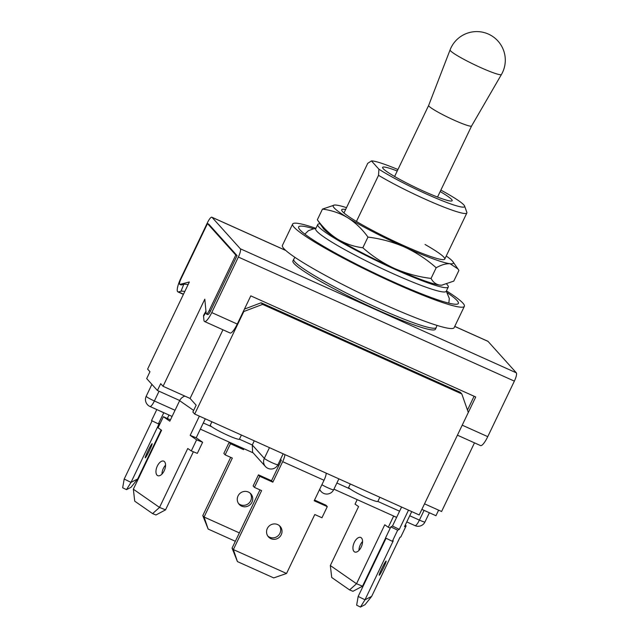 <?xml version="1.0" encoding="UTF-8"?>
<svg xmlns="http://www.w3.org/2000/svg" width="639" height="639" viewBox="0 0 639 639"><rect width="100%" height="100%" fill="white"/><g stroke="black" fill="none" stroke-linecap="round" stroke-linejoin="round"><path stroke-width="0.96" d="M157.426 390.501L146.682 378.576L149.957 371.738L147.601 369.118L189.352 281.983L179.958 284.371A4.761 1.118 114.2 0 1 179.743 284.363A4.761 1.118 114.2 0 1 180.877 279.115L207.483 223.586L235.791 255.041L209.185 310.57A4.761 1.118 114.2 0 1 206.421 314.005A4.761 1.118 114.2 0 1 206.181 313.501L204.807 299.156L163.057 386.291L160.701 383.672L157.426 390.501L179.711 400.525M438.618 510.162L435.958 515.713L421.876 509.379M194.687 414.032L419.2 514.954L468.315 412.443L461.797 393.936L262.597 304.396L243.802 311.52L194.687 414.032L192.874 412.019L196.149 405.182L190.071 398.432L163.057 386.291M222.955 329.788L190.071 398.432M474.481 442.851L441.589 511.496L424.536 503.828M207.443 314.068A4.761 1.118 114.2 0 0 207.691 314.572A4.761 1.118 114.2 0 0 210.455 311.137L237.053 255.608L208.745 224.153L207.483 223.586M244.457 309.092L261.135 302.774L262.597 304.396M461.797 393.936L460.328 392.314L261.135 302.774M237.053 255.608L235.791 255.041M239.417 439.201L252.285 444.992L254.282 440.822M277.949 464.697A7.62 0.767 25.6 0 1 272.382 462.852A7.62 0.767 25.6 0 1 264.33 458.371L252.285 444.992L252.589 452.244L265.417 466.502A7.62 7.62 0 0 0 277.949 464.697L283.165 453.81M211.884 421.764L210.255 425.175A16.183 1.621 25.6 0 0 217.124 430.031A16.183 1.621 25.6 0 0 231.917 437.084A16.183 1.621 25.6 0 0 239.449 439.161L241.422 435.039M165.565 465.192A7.852 4.106 -67.9 0 0 163.344 468.467A7.852 4.106 -67.9 0 0 161.963 474.082M157.33 466.031A7.852 4.106 -67.9 0 0 157.809 475.696A7.852 4.106 -67.9 0 0 164.183 470.799A7.852 4.106 -67.9 0 0 163.704 461.134A7.852 4.106 -67.9 0 0 157.33 466.031M184.911 396.116A7.62 6.454 124.8 0 0 179.639 400.677L169.814 421.181L163.368 416.7L158.049 427.803L161.579 430.263L133.343 489.21L159.518 507.422L187.762 448.482L191.293 450.934L196.612 439.832L190.174 435.351L199.376 416.141M190.174 435.351L196.197 437.787L205.295 418.801M165.541 509.866L155.964 514.978L152.601 513.612L159.518 507.422L165.541 509.866L193.369 451.781M170.437 419.871L163.368 416.7M191.293 450.934L197.315 453.378L202.635 442.268L196.197 437.787M152.601 513.612L134.733 501.176L133.343 489.21M196.612 439.832L202.635 442.268M277.877 464.841A16.183 1.621 25.6 0 0 278.836 465.488M267.845 536.105A7.852 7.596 138 0 0 279.419 525.689M267.318 528.493A7.852 7.596 138 0 0 268.444 536.872A7.852 7.596 138 0 0 281.248 534.747A7.852 7.596 138 0 0 280.122 526.368A7.852 7.596 138 0 0 267.318 528.493M280.529 459.305L281.36 460.224L271.535 480.728L258.46 474.849L253.132 485.952L254.434 487.397L261.615 490.624L233.371 549.572L286.544 573.471L314.787 514.531L321.96 517.75L327.28 506.647L314.196 500.768L324.021 480.264A7.62 1.789 114.2 0 0 326.241 473.172M284.882 454.577A7.62 1.789 114.2 0 1 282.662 461.67L272.837 482.173L271.535 480.728M272.837 482.173L259.753 476.295L254.434 487.397M259.969 489.889L232.069 548.126L233.371 549.572L237.428 561.585L232.069 548.126M327.28 506.647L325.978 505.201L314.54 500.057M259.753 476.295L258.46 474.849M286.544 573.471L273.724 577.904L237.428 561.585M350.308 483.987L348.678 487.397A16.183 1.621 25.6 0 0 361.474 495.321A16.183 1.621 25.6 0 0 377.873 501.383L379.846 497.262M381.787 568.622A7.852 0.591 116 0 0 379.215 575.228A7.852 0.591 116 0 0 383.536 567.72A7.852 0.591 116 0 0 386.116 561.106A7.852 0.591 116 0 0 381.787 568.622M401.58 507.031L392.482 526.025L390.836 526.871L385.517 537.974L392.338 541.305L393.241 540.842L364.997 599.789L371.682 596.347L399.926 537.399L400.821 536.936L406.148 525.833L404.503 526.68L411.724 511.599M408.505 510.146L399.303 529.356L392.482 526.025M399.303 529.356L397.658 530.202L392.338 541.305M386.06 538.246L358.175 596.459L364.997 599.789L360.46 607.05L356.642 605.189L358.175 596.459M397.658 530.202L390.836 526.871M371.682 596.347L365.021 604.702L360.46 607.05M406.148 525.833L405.142 525.338M149.558 450.303A7.852 0.591 -64 0 1 145.237 457.812A7.852 0.591 -64 0 1 147.809 451.206A7.852 0.591 -64 0 1 152.13 443.698A7.852 0.591 -64 0 1 149.558 450.303M156.803 409.559L151.531 420.566L158.36 423.897L159.263 423.433L131.019 482.381L137.704 478.93L131.043 487.285L126.482 489.642L131.019 482.381L124.198 479.042L152.082 420.829M161.164 429.967L137.704 478.93M168.992 415.038L167.41 418.337M158.36 423.897L163.824 412.714M126.482 489.642L122.664 487.773L124.198 479.042M160.022 411.005L163.68 412.794M251.958 502.214A7.852 7.596 -42 0 1 239.162 504.339A7.852 7.596 -42 0 1 238.035 495.952A7.852 7.596 -42 0 1 250.831 493.827A7.852 7.596 -42 0 1 251.958 502.214M250.137 493.148A7.852 7.596 -42 0 1 238.555 503.572M230.687 457.348L202.779 515.585L204.081 517.031L232.324 458.083L225.152 454.864L223.85 453.418L229.169 442.308L242.341 448.011M242.253 448.195L243.555 449.64L243.978 448.746M235.344 541.281L208.146 529.052L204.081 517.031L239.361 532.894M225.152 454.864L230.471 443.754L243.555 449.64M208.146 529.052L202.779 515.585M229.169 442.308L230.471 443.754M361.179 547.12A7.852 4.106 112.1 0 1 354.797 552.016A7.852 4.106 112.1 0 1 354.318 542.351A7.852 4.106 112.1 0 1 360.7 537.455A7.852 4.106 112.1 0 1 361.179 547.12M358.958 550.403A7.852 4.106 112.1 0 1 360.34 544.787A7.852 4.106 112.1 0 1 362.561 541.505M385.605 538.022L362.537 586.179L356.514 583.742L349.589 589.933L331.721 577.496L330.331 565.523L358.575 506.583L355.044 504.123L357.193 499.634M330.331 565.523L356.514 583.742L384.758 524.795L388.288 527.255L393.608 516.152L393.033 515.745M396.619 517.374L393.608 516.152M390.261 528.054L388.288 527.255M362.537 586.179L352.96 591.299L349.589 589.933M436.261 327.519L435.439 329.229A79.02 7.916 -154.4 0 1 377.681 310.083A79.02 7.916 -154.4 0 1 292.918 260.936L293.732 259.226A79.02 7.916 25.6 0 0 378.504 308.373A79.02 7.916 25.6 0 0 436.261 327.519L436.948 325.395M205.958 311.177L203.825 314.907A14.401 5.336 29.7 0 0 203.561 316.313L203.937 320.211A12.381 2.907 114.2 0 0 204.568 321.521A12.381 2.907 114.2 0 0 211.757 312.583L238.355 257.054A7.62 1.789 114.2 0 0 240.328 248.771L212.02 217.324A7.62 1.789 114.2 0 0 211.868 217.212A7.62 1.789 114.2 0 0 207.443 222.707L180.845 278.237A12.381 2.907 -65.8 0 0 177.882 291.879A12.381 2.907 -65.8 0 0 178.457 291.903L181.005 291.256L183.776 284.291A14.401 2.572 21.7 0 1 188.074 284.643M454.744 326.385L487.876 341.274A7.62 1.789 114.2 0 1 488.028 341.386L516.336 372.841A7.62 1.789 114.2 0 1 514.363 381.124L487.757 436.653A12.381 2.907 114.2 0 1 480.568 445.591L457.42 435.183M204.568 321.521L230.096 332.999A12.381 2.907 114.2 0 0 237.285 324.061L250.792 295.865L475.728 396.979L462.221 425.175A12.381 2.907 114.2 0 1 461.869 425.901M467.476 410.054L474.09 396.244M179.743 284.363L181.005 284.93A4.761 1.118 -65.8 0 0 181.228 284.938L183.776 284.291M184.791 291.504A14.401 2.572 -158.3 0 0 181.005 291.256M394.606 176.484L428.665 105.411A23.803 2.388 25.6 0 0 428.657 105.419A23.803 2.388 25.6 0 0 429.033 106.202A23.803 2.388 25.6 0 0 451.573 119.006A23.803 2.388 25.6 0 0 471.59 125.987A23.803 2.388 25.6 0 0 471.598 125.971L437.539 197.052M450.535 50.808A28.475 2.852 25.6 0 0 477.501 66.129A28.475 2.852 25.6 0 0 501.447 74.483A28.563 28.563 0 0 0 497.965 41.048A28.563 28.563 0 0 0 450.088 49.874L450.088 49.874A28.475 2.852 25.6 0 0 450.535 50.808M397.945 169.527A52.366 5.248 25.6 0 0 371.459 160.916L378.911 169.199A52.366 5.248 25.6 0 0 432.994 196.9A52.366 5.248 25.6 0 0 464.601 206.062A52.366 5.248 25.6 0 0 463.81 204.895A52.366 5.248 25.6 0 0 440.87 190.095M343.958 212.979L367.744 163.328L371.459 160.916M378.911 169.199L378.536 175.326A57.127 5.727 25.6 0 0 433.705 202.914A57.127 5.727 25.6 0 0 466.853 212.979A57.127 5.727 25.6 0 0 466.845 212.332L464.601 206.062M378.536 175.326L356.434 221.453M313.773 228.786A88.541 8.874 25.6 0 0 298.653 226.925A88.541 8.874 25.6 0 0 300.01 229.896A88.541 8.874 25.6 0 0 384.191 277.677A88.541 8.874 25.6 0 0 458.355 303.437A88.541 8.874 25.6 0 0 456.997 300.466A88.541 8.874 25.6 0 0 447.428 292.822M315.93 228.323A95.203 9.545 25.6 0 0 292.646 224.041L282.414 245.4A95.203 9.545 25.6 0 0 283.868 248.595A95.203 9.545 25.6 0 0 374.39 299.971A95.203 9.545 25.6 0 0 454.129 327.679L464.361 306.321A95.203 9.545 25.6 0 0 462.908 303.126A95.203 9.545 25.6 0 0 446.437 290.857M292.646 224.041A95.203 9.545 25.6 0 0 294.1 227.244A95.203 9.545 25.6 0 0 384.622 278.62A95.203 9.545 25.6 0 0 464.361 306.321M397.234 170.996A38.556 3.866 25.6 0 0 382.617 167.362A38.556 3.866 25.6 0 0 383.2 168.656A38.556 3.866 25.6 0 0 419.863 189.471A38.556 3.866 25.6 0 0 452.156 200.686A38.556 3.866 25.6 0 0 451.573 199.392A38.556 3.866 25.6 0 0 440.167 191.572M320.091 223.85A72.359 7.253 25.6 0 0 317.751 224.521A72.359 7.253 25.6 0 0 395.373 269.522A72.359 7.253 25.6 0 0 448.259 287.047A72.359 7.253 25.6 0 0 446.765 284.203M317.751 224.521L315.706 228.794A72.359 7.253 25.6 0 0 393.32 273.796A72.359 7.253 25.6 0 0 446.214 291.32L448.259 287.047M345.643 209.464A57.127 5.727 25.6 0 0 341.721 209.744A57.127 5.727 25.6 0 0 403.001 245.272A57.127 5.727 25.6 0 0 444.752 259.107A57.127 5.727 25.6 0 0 425.039 244.481M346.506 207.651A66.648 6.678 25.6 0 0 336.378 205.103A66.648 6.678 25.6 0 0 334.564 205.023A66.648 6.678 25.6 0 0 347.768 217.755A66.648 6.678 25.6 0 0 404.631 247.085A66.648 6.678 25.6 0 0 450.104 263.755A66.648 6.678 25.6 0 0 452.923 261.734A66.648 6.678 25.6 0 0 446.238 256.007M436.181 267.757C426.764 259.386 416.245 252.493 404.631 247.085C393.009 242.021 380.788 238.69 367.96 237.085C362.169 229.097 355.436 222.652 347.768 217.755C339.94 213.13 331.505 210.239 322.455 209.105L317.343 219.776L323.326 228.482A66.648 6.678 25.6 0 0 337.536 239.114A66.648 6.678 25.6 0 0 394.391 268.436A66.648 6.678 25.6 0 0 439.864 285.114A66.648 6.678 25.6 0 0 441.685 285.194L453.786 281.112L458.906 270.433L457.939 268.923L450.104 263.755C446.158 263.444 441.517 264.778 436.181 267.757L431.061 278.428C433.138 282.286 436.07 284.515 439.864 285.114L442.14 285.162M322.455 209.105L334.564 205.023M367.96 237.085L362.84 247.764C372.385 256.223 382.905 263.108 394.391 268.436C406.164 273.54 418.385 276.871 431.061 278.428M317.343 219.776C323.134 227.764 329.86 234.209 337.536 239.114C345.356 243.739 353.798 246.622 362.84 247.764M265.417 466.502A7.62 7.364 138 0 1 264.33 458.371L269.466 447.651M321.888 484.721A7.62 0.767 25.6 0 0 328.087 487.892A7.62 0.767 25.6 0 0 333.654 489.738L338.87 478.851M181.228 284.938L179.958 284.371M210.455 311.137L209.185 310.57M409.727 515.761L419.408 520.114L424.08 510.369M406.779 521.927L414.983 525.617A7.62 1.789 114.2 0 0 419.408 520.114A7.62 0.767 25.6 0 0 424.975 521.959L429.384 512.758M336.873 483.012L350.204 489.011M377.841 501.431L399.583 511.2M151.898 384.366L146.211 396.244A7.62 0.767 25.6 0 0 154.382 400.98L159.047 391.236M146.211 396.244A7.62 7.62 0 0 0 149.957 406.484A7.62 1.789 114.2 0 0 154.382 400.98L175.038 410.27M203.298 422.97L211.781 426.78M319.492 489.722L321.129 491.543A7.62 7.364 -42 0 1 319.732 489.218M179.639 400.677L193.633 410.422M282.662 461.67L324.021 480.264M203.561 316.313L206.038 311.992M488.028 341.386L454.728 326.425M285.785 250.48L212.02 217.324M516.336 372.841L240.328 248.771M514.363 381.124L238.355 257.054M237.285 324.061L211.757 312.583M462.221 425.175L487.757 436.653M183.505 294.172L178.457 291.903M207.691 314.572L206.421 314.005M149.957 406.484L172.091 416.428M200.342 429.128L253.156 452.867M321.129 491.543A7.62 7.62 0 0 0 333.654 489.738M333.925 489.178L396.627 517.366M414.983 525.617A7.62 7.62 0 0 0 424.975 521.959M285.689 250.392L211.868 217.212M183.417 294.363L177.882 291.879M294.954 257.365L293.732 259.226M471.59 125.987L501.447 74.483M444.752 259.107L466.853 212.979M428.657 105.419L450.088 49.874M315.786 228.626L313.453 228.834L308.325 230.767L304.851 234.146M448.842 303.134L449.313 298.477L446.294 291.152M452.923 261.734L457.939 268.923"/></g></svg>

